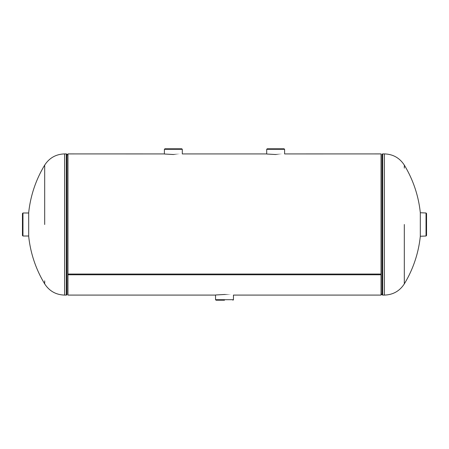 <?xml version="1.0" encoding="UTF-8"?>
<svg xmlns="http://www.w3.org/2000/svg" width="449" height="449" viewBox="0 0 449 449"><rect width="100%" height="100%" fill="white"/><g stroke="black" fill="none" stroke-linecap="round" stroke-linejoin="round"><path stroke-width="0.67" d="M224.5 300.207L216.059 300.207L224.5 300.207M167.724 148.793L181.789 148.793L164.906 148.793L164.396 149.309L182.3 149.309L181.789 148.793M275.652 148.793L284.094 148.793L267.211 148.793L266.7 149.309L284.604 149.309L284.094 148.793M426.039 224.5L426.039 212.989L420.315 212.736L420.315 236.264L426.039 236.011L426.039 224.5M426.039 212.989L426.55 213.505L426.55 235.495L426.039 236.011M404.313 224.5L404.313 283.891A114.478 114.478 0 0 0 420.315 236.264M404.313 280.878L404.313 283.891C399.632 291.087 392.998 294.825 384.417 295.088L384.417 153.912C392.998 154.175 399.632 157.913 404.313 165.109L404.313 168.122M22.961 236.011L22.45 235.495L22.45 213.505L22.961 212.989L22.961 236.011L28.685 236.011M44.687 224.5L44.687 165.109A114.478 114.478 0 0 0 28.685 212.736L28.685 236.264A114.478 114.478 0 0 0 44.687 283.891L44.687 280.878M44.687 168.122L44.687 165.109C49.368 157.913 56.002 154.175 64.583 153.912L64.583 295.088C56.002 294.825 49.368 291.087 44.687 283.891M173.348 154.518C185.089 153.855 185.089 153.855 173.353 154.518C161.606 153.855 161.606 153.855 173.348 154.518M266.7 149.309L266.7 153.928L182.3 153.928L182.3 149.309M164.396 149.309L164.396 153.928L67.973 153.912L67.973 274.053L381.027 274.053L381.027 153.912L284.604 153.928L284.604 149.309M275.652 154.518C287.394 153.855 287.394 153.855 275.658 154.518C263.911 153.855 263.911 153.855 275.652 154.518M224.5 294.482C236.241 295.145 236.241 295.145 224.506 294.482C212.759 295.145 212.759 295.145 224.5 294.482M215.419 295.088L67.973 295.088L67.973 274.053M233.581 295.088L381.027 295.088L381.027 274.053M381.027 274.777L67.973 274.777M215.548 295.072L215.548 299.691L233.452 299.691L232.941 300.207M384.417 295.088L382.728 295.088L382.728 153.912L384.417 153.912M381.027 293.809L382.004 294.791L382.004 154.209L382.728 153.912M64.583 153.912L66.272 153.912L66.272 295.088L64.583 295.088M67.973 155.191L66.996 154.209L66.996 294.791L66.272 295.088M233.452 295.072L233.452 299.691M215.548 299.691L216.059 300.207M420.315 212.736A114.478 114.478 0 0 0 404.313 165.109M382.004 294.791L382.728 295.088M28.685 212.989L22.961 212.989M66.996 154.209L66.272 153.912"/></g></svg>
